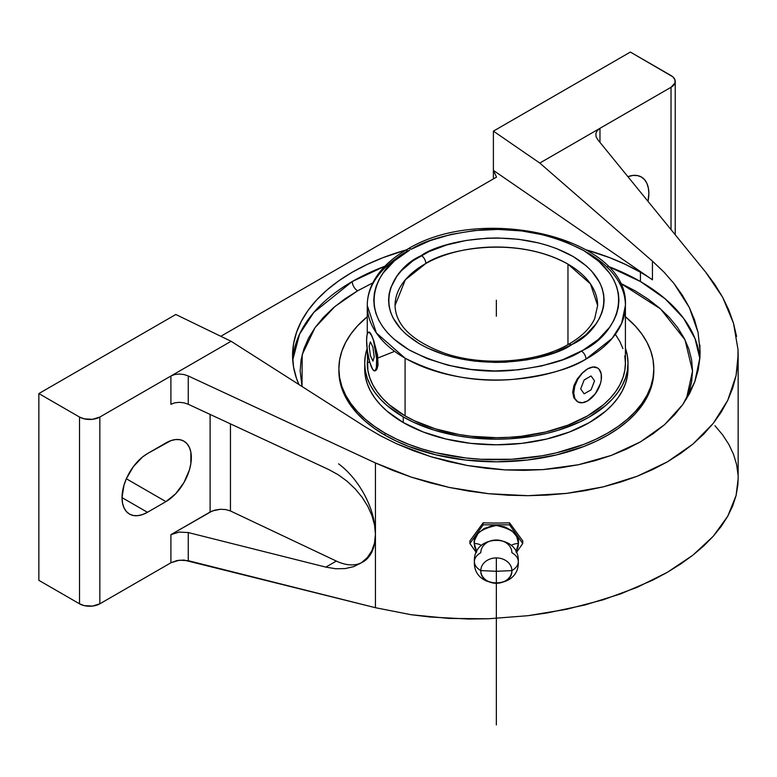 <?xml version="1.0" encoding="UTF-8"?>
<svg xmlns="http://www.w3.org/2000/svg" width="777" height="777" viewBox="0 0 777 777"><rect width="100%" height="100%" fill="white"/><g stroke="black" fill="none" stroke-linecap="round" stroke-linejoin="round"><path stroke-width="1.17" d="M302.02 386.499L302.185 354.603L315.035 327.622L334.936 306.507L357.614 290.802A7.576 4.38 60 0 1 352.253 281.527L313.84 312.373L299.572 334.129L292.725 360.072A203.778 117.648 0 0 1 352.253 281.527A7.576 4.38 -120 0 0 357.614 290.802L372.785 282.915L357.614 290.802L344.677 299.038L333.207 307.974L323.31 317.502L315.083 327.554L308.595 338.024L303.914 348.805L301.087 359.8L300.145 370.901L302.01 386.499M518.434 543.521C519.687 534.994 512.325 528.982 496.348 525.485C480.361 528.982 472.999 534.994 474.252 543.521A9.275 5.361 180 0 1 481.449 545.503A9.275 5.361 0 0 0 474.252 543.521L476.719 551.796L474.679 547.047L474.252 543.521L474.679 540.005L477.981 533.508L484.071 528.525L492.035 525.835L496.348 525.485L504.797 526.864L511.965 530.769L516.754 536.625L518.434 543.521A9.275 5.361 0 0 0 511.237 545.503A9.275 5.361 180 0 1 518.434 543.521L515.977 551.796L518.006 547.047L518.434 543.521M480.817 552.67A15.53 12.675 0 0 1 496.348 539.996A15.53 12.675 0 0 1 511.868 552.67A21.96 12.675 0 0 1 518.298 561.635A21.96 12.675 180 0 1 511.868 570.6A21.96 12.675 0 0 0 518.298 561.635C519.696 589.947 472.989 589.957 474.388 561.635A21.96 12.675 0 0 0 480.817 570.6A15.53 12.675 180 0 0 496.348 583.274A15.53 12.675 180 0 0 511.868 570.6A15.53 12.675 180 0 0 496.348 557.925A15.53 12.675 180 0 0 480.817 570.6L496.348 571.289L511.868 570.6L496.348 571.289L480.817 570.6C479.856 586.956 512.83 586.956 511.868 570.6A15.53 12.675 180 0 0 496.348 557.925A15.53 12.675 180 0 0 480.817 570.6A21.96 12.675 180 0 1 474.388 561.635A21.96 12.675 0 0 1 480.817 552.67M581.468 351.117L583.032 350.233C612.325 337.422 645.629 287.422 583.041 250.145C550.174 233.518 515.938 226.816 480.322 230.021C448.329 233.722 425.301 240.142 411.227 249.252A6.478 3.671 -119.1 0 0 408.071 248.883A6.478 3.671 -119.1 0 0 406.721 251.855A129.069 74.514 180 0 0 367.268 305.478C367.298 297.474 369.25 289.724 373.125 282.245C380.128 269.085 391.773 257.964 408.071 248.883A6.478 3.671 60.9 0 1 411.227 249.252L429.953 240.685L451.204 234.382L474.174 230.575L497.989 229.419L521.736 230.944L544.522 235.11L565.471 241.734L583.799 250.592L598.805 261.325L609.916 273.543L613.869 280.06L616.705 286.771L618.405 293.609L618.929 300.505L618.298 307.401L616.501 314.229L613.558 320.92L609.498 327.418L598.193 339.578L583.032 350.233L562.733 359.683L541.482 365.996L518.512 369.794L494.696 370.959L470.949 369.434L448.174 365.268L427.214 358.634L408.887 349.786L393.89 339.044L387.81 333.1L382.779 326.835L378.817 320.318L375.981 313.607L374.291 306.769L373.756 299.873L374.397 292.978L376.194 286.15L379.137 279.458L383.187 272.96L394.493 260.8L409.664 250.145C380.361 262.956 347.066 312.946 409.644 350.223C442.511 366.851 476.757 373.562 512.373 370.357C544.356 366.647 567.395 360.237 581.468 351.117A6.478 3.671 60.9 0 1 585.965 359.11A6.478 3.671 -119.1 0 0 581.468 351.117M587.616 252.787A129.069 74.514 180 0 1 625.417 305.478L621.639 323.378L612.198 338.325L585.965 359.11A129.069 74.514 180 0 1 405.079 358.178L405.079 415.86A129.069 74.514 0 0 0 545.736 432.012A129.069 74.514 0 0 0 625.417 363.17L624.795 355.866M568.201 344.502A6.478 3.681 60.8 0 1 571.377 344.862C551.631 359.343 475.98 375.815 419.551 343.852C365.054 310.781 394.745 267.366 420.134 256.187L421.319 255.516A6.478 3.681 60.8 0 1 425.825 263.5L405.351 279.778L395.046 305.478A101.301 58.479 180 0 1 425.825 263.5A101.301 58.479 180 0 1 567.968 264.131L567.968 344.629L567.968 264.131A101.301 58.479 180 0 1 597.639 305.478L590.501 283.916L567.968 264.131C514.529 234.401 444.269 250.058 425.825 263.5A6.478 3.681 -119.2 0 0 421.319 255.516C441.054 241.035 516.705 224.563 573.144 256.527C627.641 289.598 597.94 333.012 572.552 344.192L571.377 344.862A6.478 3.681 -119.2 0 0 568.201 344.502M640.433 281.527A203.778 117.648 0 0 0 607.799 266.22L640.433 281.527L640.433 272.241L640.433 281.527L665.229 298.873L683.566 318.259L695.017 338.539L699.844 358.615A203.778 117.648 0 0 0 640.433 281.527M384.897 266.22A203.778 117.648 0 0 0 352.253 281.527L384.897 266.22M298.892 384.508A203.778 117.648 180 0 1 292.57 355.429A203.778 117.648 180 0 1 406.293 249.893L383.129 257.614L367.065 264.491L352.253 272.241L338.821 280.798L326.913 290.074L316.627 299.971L308.08 310.411L301.34 321.28L296.484 332.478L293.551 343.9L292.57 355.429L293.551 366.967L296.484 378.38L298.892 384.508M698.076 332.459L694.541 319.901L689.306 307.478L682.41 295.289L673.921 283.43L663.908 272.018L652.447 261.15L652.447 279.807A203.778 117.648 180 0 0 640.433 272.241L625.621 264.491L609.557 257.614L586.392 249.893A203.778 117.648 180 0 1 640.433 272.241A203.778 117.648 180 0 1 652.447 279.807L493.395 170.377L493.395 131.138L539.782 163.053L671.027 87.286L674.96 83.032L674.96 79.798L672.814 76.797L630.361 52.069L493.395 131.138L539.782 163.053L652.447 261.15L652.447 279.807L493.395 170.377L493.395 131.138L630.361 52.069L671.027 75.544A14.374 8.304 180 0 1 675.232 81.41A14.374 8.304 180 0 1 671.027 87.286L671.027 229.613L671.027 87.286L599.97 128.302L599.97 142.385L599.97 128.302L597.241 130.594L599.97 128.302L539.782 163.053L652.447 261.15L663.908 272.018L673.921 283.43L689.306 307.478L698.076 332.459L700.126 351.651L699.931 357.507L694.793 381.779L682.866 404.438L664.529 424.698L640.433 441.88L611.402 455.38L578.418 464.743L542.618 469.638L505.235 469.92L467.54 465.549L430.846 456.701L396.387 443.667L380.371 435.712L365.355 426.894L380.371 435.712L396.387 443.667L413.257 450.679L430.846 456.701L448.989 461.674L467.54 465.549L486.344 468.308L505.235 469.92L524.048 470.367L542.618 469.638L560.79 467.764L578.418 464.743L595.328 460.596L611.402 455.38L626.476 449.116L640.433 441.88L653.156 433.712L664.529 424.698L674.465 414.918L682.866 404.438L689.665 393.356L694.793 381.779L698.232 369.794L699.931 357.507L699.873 345.027M338.889 369.852A157.469 90.909 0 0 0 338.879 370.901A157.469 90.909 0 0 0 385.003 435.188A157.469 90.909 0 0 0 556.604 454.895A157.469 90.909 0 0 0 653.807 370.901L653.807 368.793A157.469 90.909 180 0 1 556.604 452.787A157.469 90.909 180 0 1 385.003 433.08L385.003 435.188L385.003 433.08L374.621 426.466L365.413 419.298L357.469 411.645L350.864 403.584L345.658 395.182L341.909 386.528L339.636 377.709L338.879 368.793L339.636 359.887L341.909 351.058L345.658 342.404L350.864 334.003L357.469 325.942L367.268 316.725A157.469 90.909 180 0 0 338.879 368.793A157.469 90.909 180 0 0 385.003 433.08L396.455 439.073L408.857 444.386L422.115 448.97L436.082 452.787L465.627 457.954L480.914 459.265L511.781 459.265L542.055 455.788L556.604 452.787L583.828 444.386L596.241 439.073L607.692 433.08L618.065 426.466L627.272 419.298L635.217 411.645L641.821 403.584L647.027 395.182L650.786 386.528L653.049 377.709L653.807 368.793A157.469 90.909 180 0 0 625.417 316.725L635.217 325.942L641.821 334.003L647.027 342.404L650.786 351.058L653.049 359.887L653.807 368.793M364.782 365.977A131.653 76.01 0 0 0 364.695 368.793A131.653 76.01 0 0 0 403.253 422.542A131.653 76.01 0 0 0 546.726 439.015A131.653 76.01 0 0 0 628.001 368.793L628.001 363.17A131.653 76.01 180 0 1 546.726 433.391A131.653 76.01 180 0 1 403.253 416.909L403.253 422.542L403.253 416.909L386.878 405.4L380.235 398.999L374.708 392.259L370.357 385.227L367.22 377.991L365.326 370.619L364.695 363.17L365.326 355.72L367.22 348.339M628.001 363.17L627.36 355.72L625.417 348.193A131.653 76.01 180 0 1 628.001 363.17L627.36 370.619L625.466 377.991L622.328 385.227L617.977 392.259L612.451 398.999L605.807 405.4L589.442 416.909L579.865 421.921L558.401 430.205L546.726 433.391L534.557 435.907L509.246 438.811L496.348 439.18L470.658 437.713L458.129 435.907L434.285 430.205L412.82 421.921L403.253 416.909A131.653 76.01 180 0 1 364.695 363.17A131.653 76.01 180 0 1 367.103 348.669M625.417 305.478A129.069 74.514 180 0 1 585.965 359.11C571.153 368.706 546.901 375.456 513.228 379.361C475.728 382.74 439.685 375.68 405.079 358.178L376.369 332.964L367.268 305.478A129.069 74.514 180 0 0 405.079 358.178L405.079 415.86L414.462 420.775L435.499 428.885L458.877 434.479L471.163 436.256L496.348 437.684L508.993 437.325L521.522 436.256L545.736 432.012L568.055 425.126L587.616 415.86L603.661 404.564L610.178 398.29L615.588 391.686L619.861 384.8L622.94 377.709L624.795 370.474L625.417 363.17L625.417 305.478C629.37 237.704 482.439 203.623 408.071 248.883M584.848 402.146L587.616 400.903A19.61 11.315 -60 0 1 577.806 401.874A19.61 11.315 -60 0 1 574.805 386.169A19.61 11.315 -60 0 1 587.616 368.89L590.297 367.608L587.616 368.89A19.61 11.315 -60 0 1 597.416 367.919A19.61 11.315 -60 0 1 600.417 383.624A19.61 11.315 -60 0 1 587.616 400.903L582.303 402.748L577.806 401.874L574.805 398.416L573.747 392.9L574.805 386.169L577.806 379.234L582.303 373.174L587.616 368.89L582.148 373.086L577.282 378.933L573.902 385.635L572.688 392.278L573.902 397.892L577.282 401.573L573.902 397.892L572.688 392.278L573.902 385.635L577.282 378.933L582.148 373.086L587.616 368.89L592.919 367.045L597.416 367.919L599.135 369.347L601.213 373.922L601.213 380.167L600.417 383.624L595.318 393.764L587.597 400.913M594.997 366.958L596.891 367.618L592.773 366.958L594.997 366.958M590.297 367.608L592.773 366.958L590.297 367.608M370.726 365.035L371.668 367.502A19.61 4.147 81.2 0 1 366.598 340.559L366.977 335.266L368.084 332.439L368.852 332.109L371.668 335.479L373.611 340.889L376.651 359.091L376.359 367.715L375.262 370.542L374.485 370.872L372.659 369.328L369.726 362.101L367.453 351.291L366.598 340.559A19.61 4.147 81.2 0 1 368.677 332.119A19.61 4.147 81.2 0 1 371.668 335.479A19.61 4.147 81.2 0 1 376.495 356.915A19.61 4.147 81.2 0 1 374.669 370.872A19.61 4.147 81.2 0 1 371.668 367.502L372.717 369.318M573.096 355.594L572.29 355.749M571.377 344.862L585.907 334.809L595.842 324.116L599.407 318.395L601.99 312.5L603.574 306.497L604.127 300.427L603.651 294.357L602.156 288.345L599.65 282.44L591.715 271.202L586.363 265.967L573.144 256.527L557.002 248.747L548.018 245.581L538.548 242.929L518.492 239.287L497.591 237.966L487.072 238.189L466.404 240.414L446.872 244.91L429.225 251.505L413.063 260.693L401.359 270.775L396.843 276.262L390.695 287.869L389.122 293.881L388.568 299.951L389.034 306.021L390.54 312.033L393.045 317.939L400.971 329.176L406.322 334.411L419.551 343.852L427.292 347.97L444.667 354.798L454.137 357.449L474.203 361.091L495.095 362.412L505.613 362.189L526.291 359.965L536.247 357.993L554.924 352.418L571.377 344.862M587.616 400.903L590.277 399.009M374.932 370.804L376.884 369.328L378.04 365.132L377.593 355.283L372.727 337.937L369.939 332.478L368.803 332.333M367.89 355.866L367.268 363.17A129.069 74.514 0 0 0 405.079 415.86L389.024 404.564L382.517 398.29L377.098 391.686L372.834 384.8L369.755 377.709L367.89 370.474L367.268 350M369.298 332.041L370.736 333.644L373.824 340.87L377.593 355.283L378.04 365.132L375.981 370.435M622.94 348.63L619.861 341.53L615.588 334.654M364.695 363.17L365.326 376.243L367.22 383.624L370.357 390.86L374.708 397.882L380.235 404.623L386.878 411.023L403.253 422.542L423.203 431.993L445.959 439.015L470.658 443.346L496.348 444.803L522.027 443.346L546.726 439.015L569.483 431.993L589.442 422.542L605.807 411.023L612.451 404.623L617.977 397.882L622.328 390.86L625.466 383.624L627.36 376.243L628.001 368.793M619.9 282.915L635.081 290.802L648.008 299.038L659.479 307.974L669.376 317.502L677.612 327.554L684.09 338.024L688.772 348.805L691.598 359.8L692.54 370.901L691.598 382.002L688.772 392.997L686.314 399.213L692.54 371.134L685.042 339.87L660.596 308.945L619.9 282.915M338.879 368.793L339.636 379.817L341.909 388.636L345.658 397.29L350.864 405.691L357.469 413.752L365.413 421.406L374.621 428.574L385.003 435.188L396.455 441.181L408.857 446.493L436.082 454.895L465.627 460.062L496.348 461.81L527.068 460.062L556.604 454.895L583.828 446.493L596.241 441.181L607.692 435.188L618.065 428.574L627.272 421.406L635.217 413.752L641.821 405.691L647.027 397.29L650.786 388.636L653.049 379.817L653.807 370.901M627.894 176.67A35.946 20.756 -60 0 1 641.394 177.02A35.946 20.756 -60 0 1 648.018 201.369L648.844 193.473L648.358 188.024L646.911 183.353L644.56 179.642L641.394 177.02L637.548 175.592L633.148 175.417L627.894 176.67M483.139 524.844L509.547 524.844L522.756 543.521L516.346 552.583L522.756 543.521L509.547 524.844L509.547 522.824L522.756 540.879L522.756 543.521L522.756 540.879L509.547 522.824L509.547 524.844L483.139 524.844L483.139 522.824A241.802 139.607 0 0 0 509.547 522.824A241.802 139.607 0 0 1 483.139 522.824L483.139 524.844L469.93 543.521L483.139 524.844M476.34 552.583L469.93 543.521L469.93 540.879L483.139 522.824L469.93 540.879L469.93 543.521L476.34 552.583M595.881 133.44L597.241 130.594L595.881 133.44L596.037 136.548L595.881 133.44M738.024 349.582L738.15 354.827L736.081 375.505L737.859 362.636L738.024 349.582L733.507 323.271L722.649 297.261L705.759 272.251L597.688 139.578L596.037 136.548L597.688 139.578L705.759 272.251L714.937 284.586L722.649 297.261L728.855 310.178L733.507 323.271L736.567 336.431M374.708 542.938L375.437 534.226L375.437 462.956L188.257 375.961L188.257 404.263L328.739 469.551L338.189 474.737L347.086 481.235L355.157 488.84L362.14 497.309L367.822 506.381L372.008 515.753L374.572 525.135L375.437 534.226A60.771 35.091 -120 0 0 338.607 463.85M362.859 562.053A60.771 35.091 -120 0 0 375.437 534.226L374.514 543.055L371.746 550.951L367.249 557.663L361.179 562.946L353.72 566.637L345.153 568.589L335.751 568.754L325.845 567.123L188.257 532.556L179.196 532.08L170.901 534.663L212.296 510.965L220.28 509.275L225.786 509.566L230.448 510.965L230.448 423.873L230.448 510.965L336.324 561.072A60.771 35.091 -120 0 0 361.324 562.849L358.314 563.985M325.845 567.123L336.324 561.072L325.845 567.123L188.257 532.556L188.257 560.683L179.196 560.207L170.901 562.791L170.901 534.663L179.196 532.08L188.257 532.556L188.257 560.683L375.437 607.711L375.437 462.956L411.169 477.088L449.174 487.432L488.432 493.686L527.904 495.687L566.54 493.395L603.292 486.858L637.189 476.262L667.326 461.888L692.899 444.104L713.218 423.397L727.738 400.33L736.081 375.505L732.701 388.092L727.738 400.33L721.231 412.121L713.218 423.397L703.748 434.081L692.899 444.104L680.73 453.389L667.326 461.888L652.777 469.522L637.189 476.262L620.658 482.061L603.292 486.858L585.207 490.656L566.54 493.395L547.396 495.085L527.904 495.687L508.207 495.221L488.432 493.686L468.706 491.083L449.174 487.432L429.943 482.76L411.169 477.088L392.958 470.473L375.437 462.956L188.257 375.961L188.257 404.263L183.877 402.807L179.196 402.321L174.708 402.845L170.901 404.331L174.708 402.845L179.196 402.321L183.877 402.807L188.257 404.263L328.739 469.551L338.189 474.737L347.086 481.235L355.157 488.84L362.14 497.309L367.822 506.381L372.008 515.753L374.572 525.135L375.437 534.226L374.757 525.029M493.395 178.914L493.395 170.377L496.522 177.107L220.804 336.295L496.522 177.107L493.395 170.377L493.395 178.914M393.852 351.66L376.612 358.518M369.638 361.771L367.268 362.946M188.257 375.961L183.877 374.504L179.196 374.019L174.708 374.543L170.901 376.019L231.09 341.278L365.355 426.894L231.09 341.278L175.806 314.491L38.85 393.57L79.516 417.045L84.178 418.842L92.492 419.318L99.844 417.045L170.901 376.019L174.708 374.543L179.196 374.019L183.877 374.504L188.257 375.961M345.153 568.589L353.72 566.637L361.179 562.946L367.249 557.663L371.746 550.951L374.514 543.055L375.437 534.226L375.437 607.711L183.877 560.042L176.894 560.586L170.901 562.791L99.844 603.807L92.492 606.079L84.178 605.613L79.516 603.807L38.85 580.332L79.516 603.807L79.516 417.045L38.85 393.57L38.85 580.332L38.85 393.57L175.806 314.491L231.09 341.278L170.901 376.019L170.901 404.331L170.901 376.019L99.844 417.045L99.844 603.807L99.844 417.045A14.374 8.304 180 0 1 79.516 417.045L79.516 603.807A14.374 8.304 0 0 0 99.844 603.807L170.901 562.791L170.901 534.663L210.111 512.024L214.782 510.139L220.28 509.275L225.786 509.566L230.448 510.965L336.324 561.072M210.111 512.024L210.111 414.423L210.111 512.024M738.15 478.719L737.859 485.071L736.081 495.512L732.701 505.924L727.738 516.239L721.231 526.388L713.218 536.305L703.748 545.92L692.899 555.167L680.73 563.985L667.326 572.328L652.777 580.128L620.658 593.89L585.207 604.914L547.396 612.907L527.904 615.705L488.432 618.774L468.706 619.036L429.943 617.006L411.169 614.724L375.437 607.711L411.169 614.724L449.174 618.443L488.432 618.774L527.904 615.705L566.54 609.304L603.292 599.766L637.189 587.325L667.326 572.328L692.899 555.167L713.218 536.305L727.738 516.239L736.081 495.512L738.15 478.826L738.15 354.827M147.445 453.603L165.928 442.929A35.946 20.756 -60 0 1 183.906 441.151A35.946 20.756 -60 0 1 189.413 469.949A35.946 20.756 -60 0 1 165.928 501.621L147.445 512.296A35.946 20.756 -60 0 1 129.477 514.073A35.946 20.756 -60 0 1 123.961 485.275A35.946 20.756 -60 0 1 147.445 453.603L170.891 440.627L175.66 439.549L180.05 439.724L183.906 441.151L187.063 443.774L189.413 447.484L190.86 452.156L190.86 463.607L189.413 469.949L183.906 482.653L175.66 493.774L165.928 501.621L126.35 478.768L165.928 501.621L147.445 512.296L122.028 497.62L147.445 512.296L142.492 514.597L137.723 515.675L133.323 515.501L129.477 514.073L126.311 511.451L123.961 507.74L122.523 503.069L122.028 497.62L123.961 485.275L126.311 478.846L133.323 466.695L142.492 457.022L147.445 453.603M738.024 474.679L736.567 464.393L733.507 454.283L728.855 444.434L722.649 434.887L714.937 425.728M496.348 300.184L496.348 316.2M496.348 557.925L496.348 724.931M591.074 375.961L584.149 379.963L580.681 388.898L584.149 393.832L591.074 389.831L594.541 380.895L591.074 375.961M372.941 347.29L370.406 341.831L369.133 346.027L370.406 355.691L372.941 361.159L374.203 356.954L372.941 347.29M597.639 305.478L594.706 318.56C590.355 328.215 581.517 336.859 568.21 344.502C537.024 362.616 483.362 366.598 444.91 353.35C412.208 341.19 395.59 325.233 395.046 305.478M374.669 370.872L375.174 370.794M369.172 332.041L368.677 332.119M367.268 334.032L367.268 305.478M518.298 561.635C519.696 533.313 472.989 533.313 474.388 561.635M675.232 81.41L675.232 234.78"/></g></svg>
